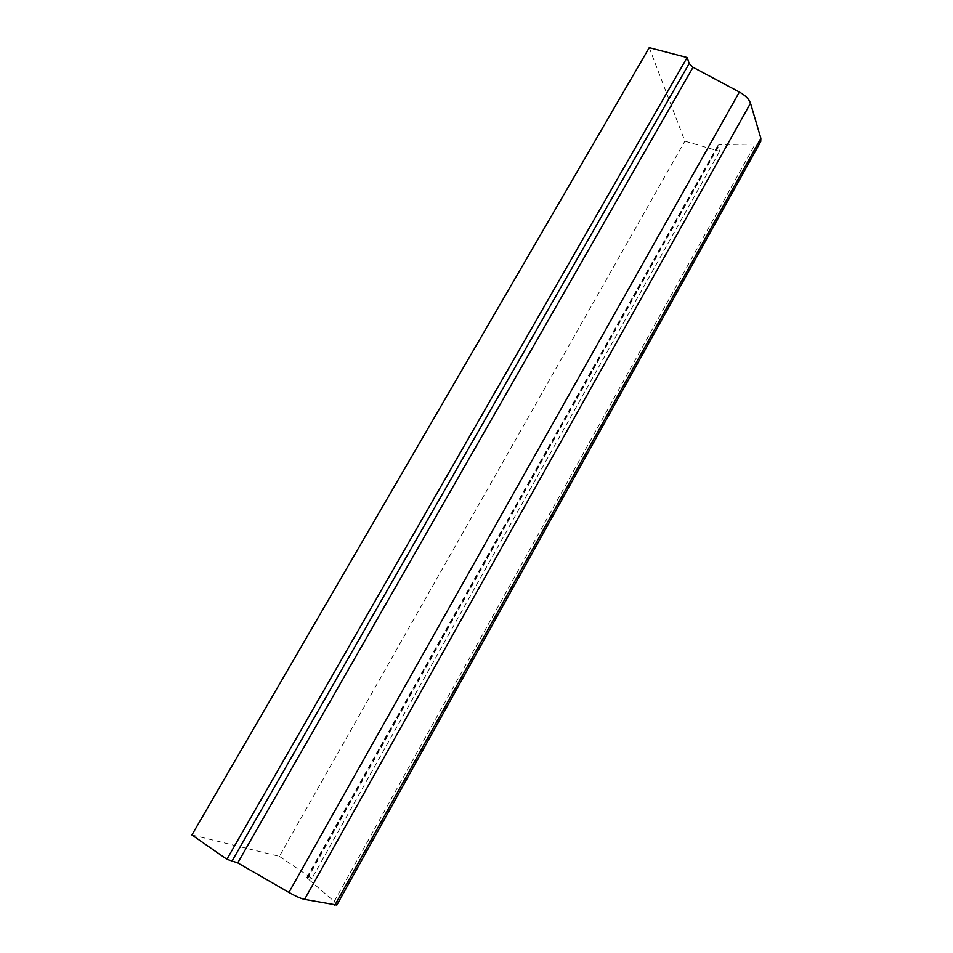<?xml version="1.0" encoding="UTF-8"?>
<svg xmlns="http://www.w3.org/2000/svg" width="953" height="953" viewBox="0 0 953 953"><rect width="100%" height="100%" fill="white"/><g stroke="black" fill="none" stroke-linecap="round" stroke-linejoin="round"><path stroke-width="0.71" stroke-dasharray="4.76 3.57" d="M649.231 47.65L684.873 141.139L719.646 151.324L717.931 146.393L717.943 145.273L719.598 144.546L755.217 144.094L760.72 141.616M191.887 834.959L279.36 856.342L684.873 141.139M279.36 856.342L311.953 878.38L719.646 151.324M311.953 878.38L307.533 877.391L306.83 877.415L307.605 878.487L334.241 901.431L755.217 144.094M336.838 905.052L334.241 901.431M307.533 877.391L717.931 146.393M307.605 878.487L719.598 144.546M306.83 877.415L717.943 145.273"/><path stroke-width="1.43" d="M226.885 859.261L237.738 862.894L288.914 892.425C295.597 896.213 300.814 898.536 304.579 899.382L336.838 905.052L760.72 141.616L760.863 138.268L750.511 103.246C749.058 99.124 745.353 95.395 739.397 92.036L693.034 67.282L689.21 63.47L687.137 57.514L649.231 47.65L191.887 834.959L226.885 859.261L687.137 57.514M232.353 860.488L689.21 63.47M334.825 905.231L760.863 138.268M304.579 899.382L750.511 103.246M288.914 892.425L739.397 92.036M237.738 862.894L693.034 67.282"/></g></svg>
